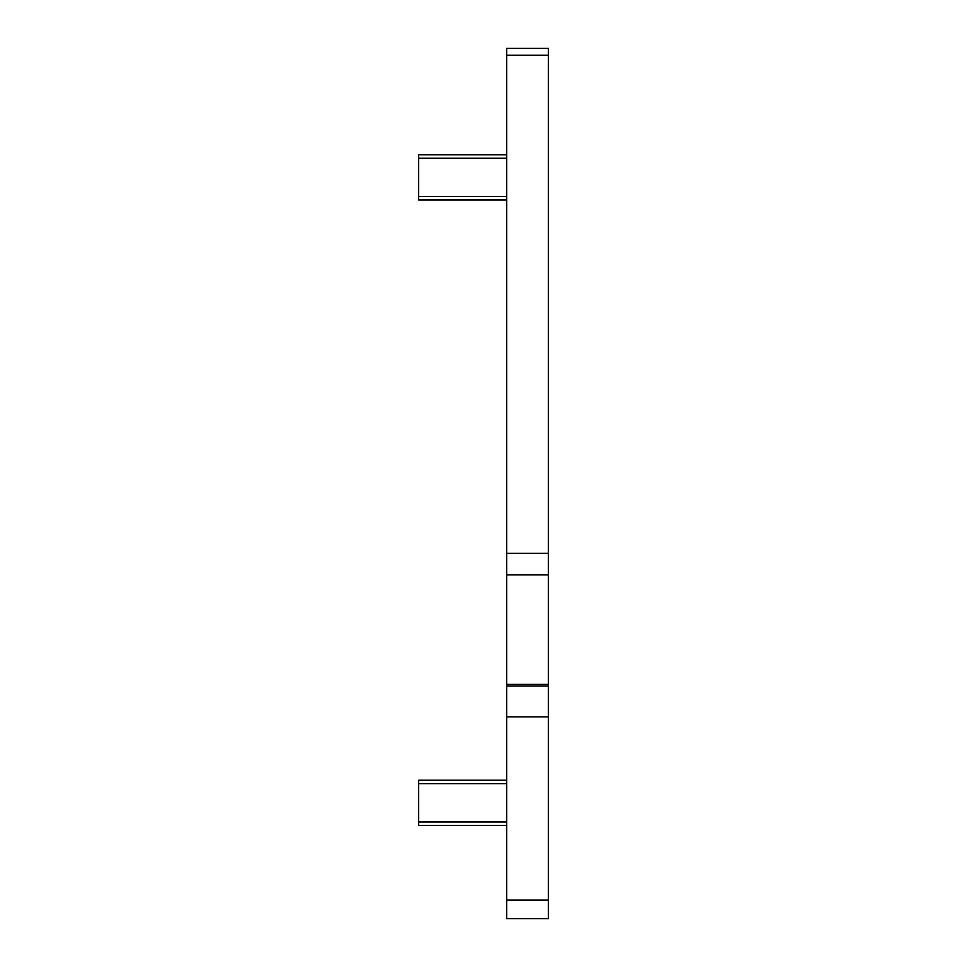 <?xml version="1.0" encoding="UTF-8"?>
<svg xmlns="http://www.w3.org/2000/svg" width="967" height="967" viewBox="0 0 967 967"><rect width="100%" height="100%" fill="white"/><g stroke="black" fill="none" stroke-linecap="round" stroke-linejoin="round"><path stroke-width="1.45" d="M506.66 154.793L418.638 154.793L418.638 199.964L506.66 199.964M506.66 716.885L506.66 48.35L548.362 48.35L548.362 716.885L506.66 716.885L506.66 900.12L548.362 900.12L548.362 716.885M506.66 900.12L506.66 918.65L548.362 918.65L548.362 900.12M506.66 825.407L418.638 825.407L418.638 780.236L506.66 780.236M506.66 158.262L418.638 158.262M506.66 684.406L548.362 684.406M506.66 574.821L548.362 574.821M506.66 553.342L548.362 553.342M506.66 55.204L548.362 55.204M506.66 48.35L548.362 48.35L506.66 48.35M506.66 196.494L418.638 196.494M506.66 821.938L418.638 821.938M506.66 783.717L418.638 783.717M506.66 686.087L548.362 686.087M506.66 918.65L548.362 918.65"/></g></svg>
